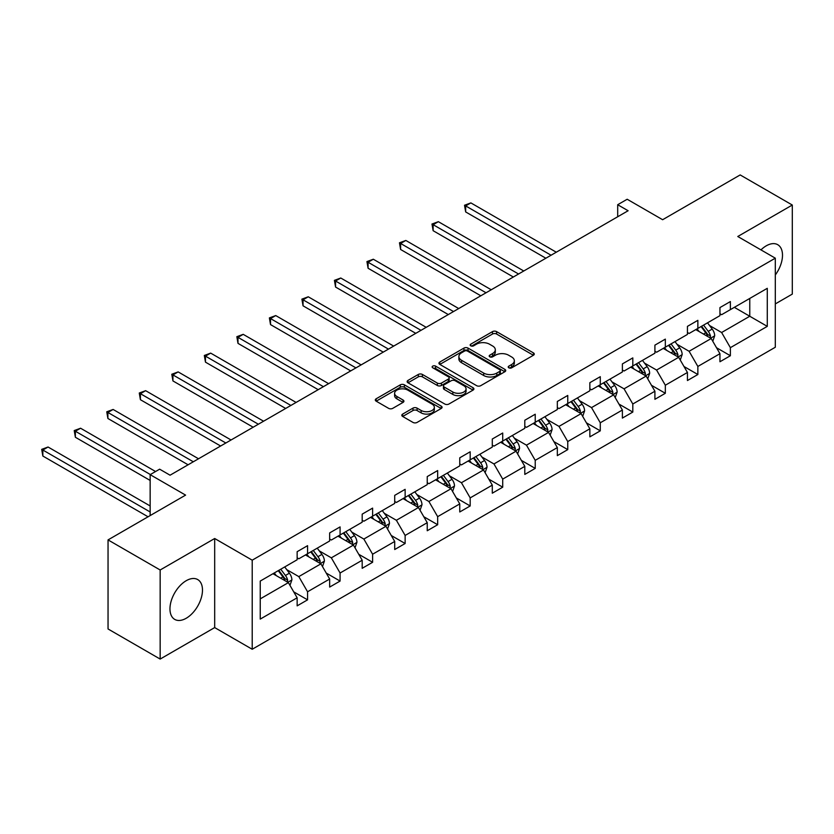 <?xml version="1.0" encoding="UTF-8"?>
<svg xmlns="http://www.w3.org/2000/svg" width="834" height="834" viewBox="0 0 834 834"><rect width="100%" height="100%" fill="white"/><g stroke="black" fill="none" stroke-linecap="round" stroke-linejoin="round"><path stroke-width="1.25" d="M508.813 367.804A2.022 1.168 0 0 0 511.68 367.804L533.426 355.253A2.898 1.668 0 0 0 534.271 354.064A2.898 1.668 0 0 0 533.426 352.886L496.584 331.619A2.898 1.668 0 0 0 492.498 331.619L470.751 344.171A2.022 1.168 0 0 0 470.157 345.005A2.022 1.168 0 0 0 470.751 345.829A2.022 1.168 0 0 0 473.618 345.829L476.433 344.202A9.257 5.348 0 0 1 489.527 344.202L492.592 345.974A9.257 5.348 0 0 1 495.313 349.759A9.257 5.348 0 0 1 492.592 353.533L489.787 355.159A2.022 1.168 0 0 0 489.193 355.993A2.022 1.168 0 0 0 489.787 356.816A2.022 1.168 0 0 0 492.644 356.816L495.459 355.19A9.257 5.348 0 0 1 508.563 355.19L511.628 356.962A9.257 5.348 0 0 1 514.338 360.747A9.257 5.348 0 0 1 511.628 364.521L508.813 366.147A2.022 1.168 0 0 0 508.219 366.981A2.022 1.168 0 0 0 508.813 367.804L508.813 366.147M186.222 618.255A22.998 13.281 120 0 0 201.244 597.988A22.998 13.281 120 0 0 197.721 579.567A22.998 13.281 120 0 0 186.222 580.704A22.998 13.281 120 0 0 171.199 600.97A22.998 13.281 120 0 0 174.723 619.401A22.998 13.281 120 0 0 186.222 618.255M775.307 274.959A22.998 13.281 120 0 0 777.736 244.696A22.998 13.281 120 0 0 766.237 245.832A22.998 13.281 120 0 0 760.962 249.887M775.307 303.91L792.3 294.1L792.3 205.028L740.175 174.931L662.623 219.717L627.178 199.253L617.692 204.726L617.692 216.767M160.159 659.069L214.682 627.585L214.682 538.514L160.159 569.987L160.159 659.069L108.045 628.972L108.045 539.9L185.596 495.115L150.151 474.661L150.151 515.579M160.159 569.987L108.045 539.9M402.655 414.091A2.898 1.668 0 0 0 401.811 415.269A2.898 1.668 0 0 0 402.655 416.447L412.986 422.421A2.898 1.668 0 0 0 417.083 422.421L441.228 408.472A2.898 1.668 0 0 0 442.083 407.294A2.898 1.668 0 0 0 441.228 406.116L404.396 384.849A2.898 1.668 0 0 0 400.299 384.849L376.155 398.788A2.898 1.668 0 0 0 375.31 399.966A2.898 1.668 0 0 0 376.155 401.154L388.634 408.358A2.898 1.668 0 0 0 392.731 408.358L403.062 402.395A2.898 1.668 0 0 0 403.917 401.206A2.898 1.668 0 0 0 403.062 400.028L396.869 396.452A7.746 4.472 0 0 1 394.607 393.294A7.746 4.472 0 0 1 399.382 389.165A7.746 4.472 0 0 1 407.826 390.135L432.075 404.136A7.746 4.472 0 0 1 434.337 407.294A7.746 4.472 0 0 1 429.562 411.423A7.746 4.472 0 0 1 421.128 410.453L417.083 408.118A2.898 1.668 0 0 0 412.986 408.118L402.655 414.091L402.655 416.447M150.151 474.661L159.638 469.177L170.063 475.203L628.117 210.741L617.692 204.726M214.682 538.514L252.212 560.177L775.307 258.175L775.307 347.246L252.212 649.259L252.212 560.177M792.3 205.028L737.777 236.502L775.307 258.175M476.631 385.673A2.898 1.668 0 0 0 480.728 385.673L504.872 371.735A2.898 1.668 0 0 0 505.727 370.546A2.898 1.668 0 0 0 504.872 369.368L468.041 348.101A2.898 1.668 0 0 0 463.944 348.101L439.799 362.039A2.898 1.668 0 0 0 438.955 363.228A2.898 1.668 0 0 0 439.799 364.406L476.631 385.673M433.544 368.242A2.022 1.168 0 0 1 435.598 368.524L473.014 390.124L448.901 404.042A2.898 1.668 0 0 1 444.814 404.042L407.972 382.775L407.972 380.419A2.898 1.668 0 0 0 407.128 381.597A2.898 1.668 0 0 0 407.972 382.775M407.972 380.419L418.314 374.445A2.898 1.668 0 0 1 422.4 374.445L437.339 383.077A2.898 1.668 0 0 0 441.436 383.077L448.285 379.116A2.898 1.668 0 0 0 449.14 377.938A2.898 1.668 0 0 0 448.285 376.749L432.742 367.773A2.022 1.168 0 0 1 432.148 366.95A2.022 1.168 0 0 1 433.399 365.865A2.022 1.168 0 0 1 435.598 366.116L473.055 387.737A2.898 1.668 0 0 1 473.9 388.925A2.898 1.668 0 0 1 473.055 390.103L473.055 387.737M260.239 581.069L297.144 559.76L297.144 551.691L307.569 545.676L307.569 553.745L329.659 540.985L329.659 532.916L340.084 526.9L340.084 534.959L362.185 522.199L362.185 514.14L372.61 508.114L372.61 516.183L394.711 503.423L394.711 495.365L405.136 489.339L405.136 497.408L427.237 484.648L427.237 476.579L437.662 470.564L437.662 478.633L459.763 465.872L459.763 457.803L470.188 451.788L470.188 459.847L492.289 447.097L492.289 439.028L502.714 433.013L502.714 441.071L524.805 428.311L524.805 420.253L535.23 414.227L535.23 422.296L557.331 409.536L557.331 401.467L567.756 395.452L567.756 403.52L589.857 390.76L589.857 382.691L600.282 376.676L600.282 384.745L622.383 371.985L622.383 363.916L632.808 357.901L632.808 365.959L654.909 353.199L654.909 345.14L665.334 339.125L665.334 347.184L687.435 334.424L687.435 326.365L697.86 320.339L697.86 328.408L719.951 315.648L719.951 307.579L730.375 301.564L730.375 309.633L767.28 288.324L767.28 326.365L730.375 347.663L730.375 355.732L719.951 361.748L719.951 353.689L697.86 366.449L697.86 374.508L687.435 380.533L687.435 372.464L665.334 385.225L665.334 393.283L654.909 399.309L654.909 391.24L632.808 404L632.808 412.069L622.383 418.084L622.383 410.015L600.282 422.775L600.282 430.844L589.857 436.86L589.857 428.801L567.756 441.551L567.756 449.62L557.331 455.635L557.331 447.577L535.23 460.337L535.23 468.395L524.805 474.421L524.805 466.352L502.714 479.112L502.714 487.181L492.289 493.196L492.289 485.127L470.188 497.888L470.188 505.957L459.763 511.972L459.763 503.903L437.662 516.663L437.662 524.732L427.237 530.747L427.237 522.689L405.136 535.449L405.136 543.507L394.711 549.523L394.711 541.464L372.61 554.224L372.61 562.283L362.185 568.308L362.185 560.24L340.084 573L340.084 581.069L329.659 587.084L329.659 579.015L307.569 591.775L307.569 599.844L297.144 605.859L297.144 597.79L260.239 619.099L260.239 581.069M305.484 554.944L320.913 563.847L298.812 576.607L286.74 569.643M298.812 576.607L307.569 591.775M320.913 563.847L329.659 579.015M297.144 557.831L298.812 558.79L307.569 553.745M337.999 536.168L353.428 545.071L331.327 557.831L319.266 550.867M331.327 557.831L340.084 573M353.428 545.071L362.185 560.24M329.659 539.056L331.327 540.015L340.084 534.959M370.525 517.393L385.954 526.296L363.853 539.056L351.792 532.092M363.853 539.056L372.61 554.224M385.954 526.296L394.711 541.464M362.185 520.28L363.853 521.24L372.61 516.183M403.051 498.607L418.48 507.52L396.379 520.28L384.318 513.306M396.379 520.28L405.136 535.449M418.48 507.52L427.237 522.689M394.711 501.495L396.379 502.464L405.136 497.408M435.577 479.831L451.006 488.745L428.905 501.495L416.833 494.531M428.905 501.495L437.662 516.663M451.006 488.745L459.763 503.903M427.237 482.719L428.905 483.689L437.662 478.633M468.103 461.056L483.532 469.959L461.431 482.719L449.359 475.755M461.431 482.719L470.188 497.888M483.532 469.959L492.289 485.127M459.763 463.944L461.431 464.903L470.188 459.847M500.629 442.281L516.048 451.184L493.957 463.944L481.885 456.98M493.957 463.944L502.714 479.112M516.048 451.184L524.805 466.352M492.289 445.168L493.957 446.127L502.714 441.071M533.145 423.495L548.574 432.408L526.473 445.168L514.411 438.204M526.473 445.168L535.23 460.337M548.574 432.408L557.331 447.577M524.805 426.393L526.473 427.352L535.23 422.296M565.671 404.719L581.1 413.633L558.999 426.393L546.937 419.419M558.999 426.393L567.756 441.551M581.1 413.633L589.857 428.801M557.331 407.607L558.999 408.577L567.756 403.52M598.197 385.944L613.626 394.857L591.525 407.607L579.463 400.643M591.525 407.607L600.282 422.775M613.626 394.857L622.383 410.015M589.857 388.832L591.525 389.801L600.282 384.745M630.723 367.168L646.152 376.071L624.051 388.832L611.979 381.868M624.051 388.832L632.808 404M646.152 376.071L654.909 391.24M622.383 370.056L624.051 371.015L632.808 365.959M663.249 348.393L678.678 357.296L656.577 370.056L644.505 363.092M656.577 370.056L665.334 385.225M678.678 357.296L687.435 372.464M654.909 351.281L656.577 352.24L665.334 347.184M695.764 329.607L711.194 338.521L689.103 351.281L677.031 344.306M689.103 351.281L697.86 366.449M711.194 338.521L719.951 353.689M687.435 332.505L689.103 333.464L697.86 328.408M734.337 307.339L749.766 316.253L721.619 332.505L709.557 325.531M721.619 332.505L730.375 347.663M767.28 326.365L749.766 316.253L749.766 298.436L767.28 288.324M214.682 627.585L252.212 649.259M719.951 313.72L721.619 314.689L730.375 309.633M260.239 598.875L288.387 582.632L272.958 573.719M288.387 582.632L297.144 597.79M716.51 347.726L730.375 355.732M683.995 366.501L697.86 374.508M651.469 385.287L665.334 393.283M618.943 404.063L632.808 412.069M586.417 422.838L600.282 430.844M553.891 441.613L567.756 449.62M521.365 460.389L535.23 468.395M488.849 479.175L502.714 487.181M456.323 497.95L470.188 505.957M423.797 516.726L437.662 524.732M391.271 535.501L405.136 543.507M358.745 554.287L372.61 562.283M326.219 573.062L340.084 581.069M293.704 591.838L307.569 599.844M509.626 368.086L511.628 366.929A9.257 5.348 0 0 0 514.338 363.155L514.338 360.747M495.313 349.759L495.313 352.167A9.257 5.348 0 0 1 492.592 355.941L490.59 357.098M533.385 355.274L496.584 334.027A2.898 1.668 0 0 0 492.498 334.027L471.564 346.11M504.841 371.756L468.041 350.509A2.898 1.668 0 0 0 463.944 350.509L439.841 364.427M499.754 371.38A2.022 1.168 0 0 0 500.348 370.546A2.022 1.168 0 0 0 499.754 369.723L467.426 351.051A2.022 1.168 0 0 0 464.559 351.051L461.588 352.772A9.257 5.348 0 0 0 458.877 356.545A9.257 5.348 0 0 0 461.588 360.33L483.699 373.09A9.257 5.348 0 0 0 496.793 373.09L499.754 371.38L499.754 373.788A2.022 1.168 0 0 0 500.348 372.954L500.348 370.546M458.877 356.545L458.877 358.954A9.257 5.348 0 0 0 461.588 362.738L461.588 360.33M499.754 373.788L496.793 375.498A9.257 5.348 0 0 1 483.699 375.498L461.588 362.738M408.014 382.806L418.314 376.853L418.314 374.445M449.14 377.938L449.14 380.346A2.898 1.668 0 0 1 448.285 381.524L441.436 385.485A2.898 1.668 0 0 1 437.339 385.485L422.4 376.853A2.898 1.668 0 0 0 418.314 376.853M452.841 392.022A7.746 4.472 0 0 0 461.285 392.991A7.746 4.472 0 0 0 466.06 388.863A7.746 4.472 0 0 0 463.787 385.704L455.249 380.773A2.898 1.668 0 0 0 451.152 380.773L444.303 384.724A2.898 1.668 0 0 0 443.448 385.913A2.898 1.668 0 0 0 444.303 387.091L452.841 392.022L452.841 394.43A7.746 4.472 0 0 0 461.285 395.399A7.746 4.472 0 0 0 466.06 391.271L466.06 388.863M443.448 385.913L443.448 388.321A2.898 1.668 0 0 0 444.303 389.499L444.303 387.091M452.841 394.43L444.303 389.499M434.337 407.294L434.337 409.702A7.746 4.472 0 0 1 429.562 413.831A7.746 4.472 0 0 1 421.128 412.861L417.083 410.526A2.898 1.668 0 0 0 412.986 410.526L402.697 416.479M394.607 393.294L394.607 395.702A7.746 4.472 0 0 0 396.869 398.861L396.869 396.452M403.031 402.415L396.869 398.861M441.196 408.504L404.396 387.257A2.898 1.668 0 0 0 400.299 387.257L376.197 401.175M712.778 341.262L714.696 335.727A7.808 4.514 -120 0 0 712.205 329.076L707.524 322.821M699.132 331.557L697.099 328.846M556.288 252.212L470.876 202.902L465.664 205.904L465.664 211.93L545.863 258.227M710.047 337.853L710.485 336.06A7.808 4.514 -120 0 0 708.243 331.359L703.562 325.114M701.602 326.24L706.763 333.12A3.982 2.294 60 0 1 707.482 334.33L710.485 336.06M701.06 326.553L705.741 332.808A7.808 4.514 60 0 1 707.691 336.498M465.664 211.93L464.517 205.247L551.076 255.225M464.517 205.247L470.876 202.902M680.263 360.038L682.17 354.502A7.808 4.514 -120 0 0 679.679 347.851L674.998 341.606M666.606 350.332L664.573 347.622M523.762 270.987L438.35 221.677L433.138 224.69L433.138 230.705L513.337 277.013M677.521 356.629L677.959 354.836A7.808 4.514 -120 0 0 675.717 350.134L671.036 343.889M669.087 345.015L674.237 351.896A3.982 2.294 60 0 1 674.956 353.105L677.959 354.836M668.534 345.339L673.215 351.583A7.808 4.514 60 0 1 675.165 355.274M433.138 230.705L431.991 224.023L518.55 274M431.991 224.023L438.35 221.677M647.737 378.824L649.655 373.278A7.808 4.514 -120 0 0 647.163 366.626L642.472 360.382M634.08 369.108L632.057 366.397M491.247 289.773L405.824 240.453L400.612 243.465L400.612 249.481L480.822 295.789M644.995 375.404L645.433 373.611A7.808 4.514 -120 0 0 643.202 368.92L638.521 362.665M636.561 363.801L641.711 370.671A3.982 2.294 60 0 1 642.43 371.881L645.433 373.611M636.019 364.114L640.7 370.359A7.808 4.514 60 0 1 642.639 374.049M400.612 249.481L399.465 242.798L486.034 292.776M399.465 242.798L405.824 240.453M615.211 397.599L617.129 392.063A7.808 4.514 -120 0 0 614.637 385.402L609.956 379.157M601.554 387.883L599.531 385.172M458.721 308.549L373.298 259.228L368.086 262.241L368.086 268.256L448.296 314.564M612.469 394.19L612.907 392.397A7.808 4.514 -120 0 0 610.676 387.695L605.995 381.44M604.035 382.577L609.185 389.447A3.982 2.294 60 0 1 609.904 390.656L612.907 392.397M603.493 382.889L608.174 389.134A7.808 4.514 60 0 1 610.113 392.824M368.086 268.256L366.939 261.584L453.508 311.551M366.939 261.584L373.298 259.228M582.685 416.374L584.603 410.839A7.808 4.514 -120 0 0 582.111 404.188L577.43 397.933M569.038 406.658L567.005 403.958M426.195 327.324L340.772 278.014L335.56 281.016L335.56 287.042L415.77 333.339M579.943 412.966L580.381 411.172A7.808 4.514 -120 0 0 578.15 406.471L573.469 400.226M571.509 401.352L576.659 408.233A3.982 2.294 60 0 1 577.389 409.442L580.381 411.172M570.967 401.665L575.648 407.92A7.808 4.514 60 0 1 577.597 411.6M335.56 287.042L334.413 280.36L420.982 330.337M334.413 280.36L340.772 278.014M550.159 435.15L552.077 429.614A7.808 4.514 -120 0 0 549.585 422.963L544.904 416.708M536.512 425.444L534.479 422.734M393.669 346.1L308.257 296.789L303.044 299.792L303.044 305.817L383.244 352.125M547.427 431.741L547.865 429.948A7.808 4.514 -120 0 0 545.624 425.246L540.943 419.002M538.983 420.127L544.133 427.008A3.982 2.294 60 0 1 544.863 428.217L547.865 429.948M538.441 420.44L543.122 426.695A7.808 4.514 60 0 1 545.071 430.386M303.044 305.817L301.898 299.135L388.456 349.112M301.898 299.135L308.257 296.789M517.633 453.925L519.551 448.39A7.808 4.514 -120 0 0 517.059 441.739L512.378 435.494M503.986 444.22L501.953 441.509M361.143 364.875L275.731 315.565L270.518 318.578L270.518 324.593L350.718 370.901M514.901 450.516L515.339 448.723A7.808 4.514 -120 0 0 513.098 444.022L508.417 437.777M506.457 438.903L511.617 445.783A3.982 2.294 60 0 1 512.337 446.993L515.339 448.723M505.915 439.226L510.596 445.471A7.808 4.514 60 0 1 512.545 449.161M270.518 324.593L269.372 317.91L355.93 367.888M269.372 317.91L275.731 315.565M485.117 472.711L487.035 467.165A7.808 4.514 -120 0 0 484.533 460.514L479.852 454.269M471.46 462.995L469.427 460.285M328.617 383.661L243.205 334.34L237.992 337.353L237.992 343.368L318.192 389.676M482.375 469.292L482.813 467.499A7.808 4.514 -120 0 0 480.572 462.807L475.891 456.552M473.941 457.689L479.091 464.559A3.982 2.294 60 0 1 479.811 465.768L482.813 467.499M473.389 458.002L478.07 464.246A7.808 4.514 60 0 1 480.019 467.937M237.992 343.368L236.846 336.686L323.404 386.663M236.846 336.686L243.205 334.34M452.591 491.487L454.509 485.951A7.808 4.514 -120 0 0 452.018 479.289L447.337 473.045M438.934 481.771L436.912 479.06M296.101 402.436L210.679 353.116L205.466 356.128L205.466 362.144L285.676 408.452M449.849 488.078L450.287 486.285A7.808 4.514 -120 0 0 448.056 481.583L443.375 475.328M441.415 476.464L446.565 483.345A3.982 2.294 60 0 1 447.285 484.544L450.287 486.285M440.873 476.777L445.554 483.022A7.808 4.514 60 0 1 447.493 486.712M205.466 362.144L204.32 355.472L290.889 405.449M204.32 355.472L210.679 353.116M420.065 510.262L421.983 504.726A7.808 4.514 -120 0 0 419.492 498.075L414.811 491.82M406.408 500.546L404.386 497.846M263.575 421.212L178.153 371.901L172.94 374.904L172.94 380.929L253.15 427.227M417.323 506.853L417.761 505.06A7.808 4.514 -120 0 0 415.53 500.358L410.849 494.114M408.889 495.24L414.039 502.12A3.982 2.294 60 0 1 414.759 503.329L417.761 505.06M408.347 495.552L413.028 501.807A7.808 4.514 60 0 1 414.978 505.498M172.94 380.929L171.794 374.247L258.363 424.225M171.794 374.247L178.153 371.901M387.539 529.037L389.457 523.502A7.808 4.514 -120 0 0 386.966 516.851L382.285 510.606M373.893 519.332L371.86 516.621M231.049 439.987L145.627 390.677L140.414 393.69L140.414 399.705L220.624 446.013M384.808 525.629L385.235 523.835A7.808 4.514 -120 0 0 383.004 519.134L378.323 512.889M376.363 514.015L381.513 520.896A3.982 2.294 60 0 1 382.243 522.105L385.235 523.835M375.821 514.328L380.502 520.583A7.808 4.514 60 0 1 382.452 524.273M140.414 399.705L139.268 393.022L225.837 443M139.268 393.022L145.627 390.677M355.013 547.813L356.931 542.277A7.808 4.514 -120 0 0 354.44 535.626L349.759 529.381M341.367 538.107L339.334 535.397M198.523 458.773L113.111 409.452L107.899 412.465L107.899 418.48L188.098 464.788M352.282 544.404L352.719 542.611A7.808 4.514 -120 0 0 350.478 537.909L345.797 531.665M343.837 532.801L348.987 539.671A3.982 2.294 60 0 1 349.717 540.88L352.719 542.611M343.295 533.114L347.976 539.358A7.808 4.514 60 0 1 349.926 543.049M107.899 418.48L106.752 411.798L193.311 461.775M106.752 411.798L113.111 409.452M322.497 566.599L324.405 561.063A7.808 4.514 -120 0 0 321.914 554.401L317.233 548.157M308.841 556.883L306.808 554.172M155.572 471.523L80.585 428.228L75.373 431.241L75.373 437.256L150.151 480.436M319.756 563.19L320.193 561.386A7.808 4.514 -120 0 0 317.952 556.695L313.271 550.44M311.311 551.576L316.472 558.446A3.982 2.294 60 0 1 317.191 559.656L320.193 561.386M310.769 551.889L315.45 558.134A7.808 4.514 60 0 1 317.4 561.824M75.373 437.256L74.226 430.573L150.36 474.536M74.226 430.573L80.585 428.228M289.971 585.374L291.89 579.839A7.808 4.514 -120 0 0 289.388 573.187L284.707 566.932M276.315 575.658L274.282 572.948M150.151 505.957L48.059 447.014L42.847 450.016L42.847 456.031L148.066 516.788M287.23 581.965L287.667 580.172A7.808 4.514 -120 0 0 285.426 575.47L280.745 569.226M278.796 570.352L283.946 577.232A3.982 2.294 60 0 1 284.665 578.442L287.667 580.172M278.243 570.664L282.924 576.909A7.808 4.514 60 0 1 284.874 580.6M42.847 456.031L41.7 449.359L150.151 511.972M41.7 449.359L48.059 447.014M511.628 366.929L511.628 364.521M489.787 356.816L489.787 355.159M492.592 355.941L492.592 353.533M470.751 345.829L470.751 344.171M492.498 334.027L492.498 331.619M496.584 334.027L496.584 331.619M533.426 355.253L533.426 352.886M439.799 364.406L439.799 362.039M463.944 350.509L463.944 348.101M468.041 350.509L468.041 348.101M504.872 371.735L504.872 369.368M483.699 375.498L483.699 373.09M496.793 375.498L496.793 373.09M422.4 376.853L422.4 374.445M437.339 385.485L437.339 383.077M441.436 385.485L441.436 383.077M448.285 381.524L448.285 379.116M435.598 368.524L435.598 366.116M412.986 410.526L412.986 408.118M417.083 410.526L417.083 408.118M421.128 412.861L421.128 410.453M403.062 402.395L403.062 400.028M376.155 401.154L376.155 398.788M400.299 387.257L400.299 384.849M404.396 387.257L404.396 384.849M441.228 408.472L441.228 406.116M710.631 338.197L714.644 335.873M708.243 331.359L712.205 329.076M703.521 334.09L705.741 332.808M678.115 356.973L682.129 354.659M675.717 350.134L679.679 347.851M670.995 352.865L673.215 351.583M645.589 375.748L649.603 373.434M643.202 368.92L647.163 366.626M638.469 371.641L640.7 370.359M613.063 394.524L617.077 392.209M610.676 387.695L614.637 385.402M605.953 390.416L608.174 389.134M580.537 413.31L584.551 410.985M578.15 406.471L582.111 404.188M573.427 409.202L575.648 407.92M548.011 432.085L552.025 429.771M545.624 425.246L549.585 422.963M540.901 427.978L543.122 426.695M515.485 450.86L519.499 448.546M513.098 444.022L517.059 441.739M508.375 446.753L510.596 445.471M482.969 469.636L486.983 467.321M480.572 462.807L484.533 460.514M475.849 465.528L478.07 464.246M450.443 488.411L454.457 486.097M448.056 481.583L452.018 479.289M443.323 484.304L445.554 483.022M417.917 507.197L421.931 504.872M415.53 500.358L419.492 498.075M410.808 503.09L413.028 501.807M385.391 525.973L389.405 523.658M383.004 519.134L386.966 516.851M378.282 521.865L380.502 520.583M352.865 544.748L356.879 542.434M350.478 537.909L354.44 535.626M345.756 540.64L347.976 539.358M320.35 563.523L324.353 561.209M317.952 556.695L321.914 554.401M313.23 559.416L315.45 558.134M287.824 582.299L291.837 579.984M285.426 575.47L289.388 573.187M280.704 578.202L282.924 576.909"/></g></svg>

